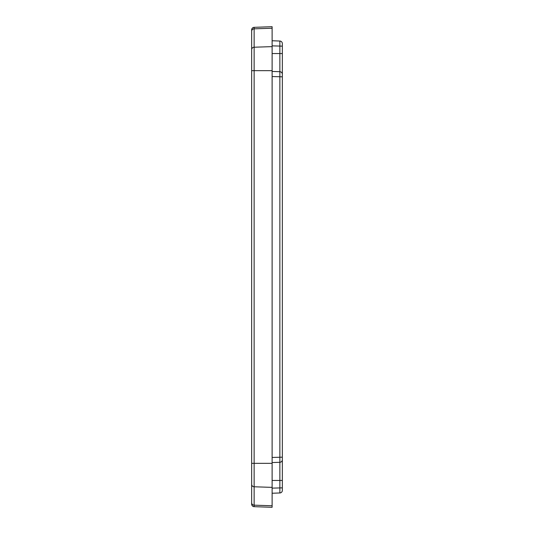 <?xml version="1.0" encoding="UTF-8"?>
<svg xmlns="http://www.w3.org/2000/svg" width="534" height="534" viewBox="0 0 534 534"><rect width="100%" height="100%" fill="white"/><g stroke="black" fill="none" stroke-linecap="round" stroke-linejoin="round"><path stroke-width="0.8" d="M272.113 40.758L279.869 41.031L279.869 492.969A2.557 2.557 0 0 0 282.339 490.412L282.339 43.588A2.557 2.557 0 0 0 279.869 41.031A2.557 2.557 0 0 1 282.339 43.588M272.113 45.871L282.339 46.138M279.869 71.71A2.557 2.557 0 0 1 282.339 74.259A2.557 2.557 0 0 0 279.869 71.71L272.113 71.436M272.113 76.549L282.339 76.816M272.113 457.451L282.339 457.184M272.113 462.564L279.869 462.29A2.557 2.557 0 0 0 282.339 459.741A2.557 2.557 0 0 1 279.869 462.29A2.557 2.557 0 0 0 282.339 459.741M272.113 488.129L282.339 487.862M282.339 490.412A2.557 2.557 0 0 1 279.869 492.969L272.113 493.242M251.661 502.768A2.557 2.403 0 0 0 254.131 505.171L254.131 506.673L272.113 507.3L272.113 26.7L254.131 27.327A2.557 2.557 0 0 0 251.661 29.884A2.557 2.557 0 0 1 254.131 27.327A2.557 2.557 0 0 0 251.661 29.884L251.661 504.116A2.557 2.557 0 0 0 254.131 506.673A2.557 2.557 0 0 1 251.661 504.116M251.661 34.009L251.661 31.232A2.557 2.403 0 0 1 254.131 28.829L254.131 27.327A2.557 2.557 0 0 0 251.661 29.884M272.113 53.54L282.339 53.54M272.113 480.46L282.339 480.46M251.661 49.622A2.557 2.403 0 0 1 254.131 47.219L254.131 28.829L272.113 28.242M251.661 70.655L254.131 70.655L254.131 47.219L272.113 46.632M251.661 463.345L254.131 463.345L254.131 70.655L272.113 70.655M251.661 484.378A2.557 2.403 0 0 0 254.131 486.781L254.131 463.345L272.113 463.345M272.113 505.758L254.131 505.171L254.131 486.781L272.113 487.368"/></g></svg>
